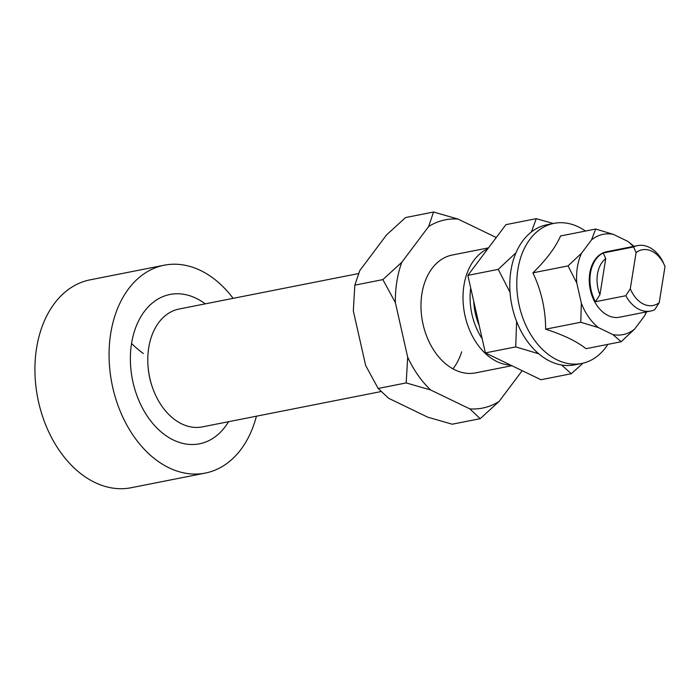 <?xml version="1.0" encoding="UTF-8"?>
<svg xmlns="http://www.w3.org/2000/svg" width="700" height="700" viewBox="0 0 700 700"><rect width="100%" height="100%" fill="white"/><g stroke="black" fill="none" stroke-linecap="round" stroke-linejoin="round"><path stroke-width="1.05" d="M607.871 344.374A71.409 50.05 -101.2 0 1 581.648 363.475A71.409 50.05 -101.2 0 1 517.904 269.334A71.409 50.05 -101.2 0 1 553.945 223.361A71.409 50.05 -101.2 0 1 585.471 231.053M581.648 363.475L574.639 364.858A71.409 50.05 -101.2 0 1 510.895 270.716A71.409 50.05 -101.2 0 1 546.945 224.752L553.945 223.361M621.145 341.749L612.894 334.582A51.126 35.831 78.8 0 0 634.673 329.026L621.145 341.749L586.023 348.688C576.774 341.364 563.316 334.863 545.641 329.192C545.606 309.575 541.371 290.789 532.91 272.834C546.341 259.717 555.564 247.432 560.569 235.979L595.7 229.031L613.288 234.343A51.126 35.831 78.8 0 0 591.517 239.907L595.7 229.031M646.529 311.876L644.63 315.761A51.126 35.831 78.8 0 0 646.196 311.938M576.782 283.01L568.041 265.895L581.56 253.172A51.126 35.831 78.8 0 0 577.378 267.225A51.126 35.831 78.8 0 0 576.782 283.01L581.367 303.293A51.126 35.831 78.8 0 0 598.36 327.565L580.764 322.254L581.367 303.293M650.615 311.062L619.561 317.205A33.373 23.389 -101.2 0 1 589.776 273.21A33.373 23.389 -101.2 0 1 606.62 251.729L637.674 245.595A33.373 23.389 78.8 0 0 633.596 246.969L603.242 252.971A33.373 23.389 78.8 0 0 590.476 273.07A33.373 23.389 78.8 0 0 595.429 301.726L625.791 295.733A33.373 23.389 78.8 0 0 650.615 311.062A33.373 23.389 78.8 0 0 654.701 309.689L659.207 302.68A28.367 19.88 -101.2 0 1 630.298 288.724L625.791 295.733M633.255 246.461A51.126 35.831 78.8 0 0 627.83 241.369L634.016 246.312M644.63 315.761L634.673 329.026M612.894 334.582L598.36 327.565M545.641 329.192L580.764 322.254M532.91 272.834L568.041 265.895M613.288 234.343L627.83 241.369M581.56 253.172L591.517 239.907M228.541 421.715A76.116 53.349 -101.2 0 1 162.452 433.02A76.116 53.349 -101.2 0 1 131.565 343.464A76.116 53.349 -101.2 0 1 205.24 303.861M256.41 416.203A105.954 74.261 -101.2 0 1 205.293 473.077A105.954 74.261 -101.2 0 1 110.723 333.401A105.954 74.261 -101.2 0 1 164.202 265.204A105.954 74.261 -101.2 0 1 233.109 298.349M205.293 473.077L131.154 487.734A105.954 74.261 -101.2 0 1 36.584 348.058A105.954 74.261 -101.2 0 1 90.064 279.851L164.202 265.204M630.298 288.724L636.09 252.586A28.367 19.88 -101.2 0 1 665 266.543L662.506 260.925A33.373 23.389 78.8 0 0 637.674 245.595M603.242 252.971L605.736 258.589A28.367 19.88 -101.2 0 0 597.476 274.067A28.367 19.88 -101.2 0 0 599.944 294.726L595.429 301.726M633.596 246.969L636.09 252.586M599.944 294.726L605.736 258.589M665 266.543L659.207 302.68M381.01 391.571L202.352 426.886A60.069 42.105 -101.2 0 1 152.268 386.899A60.069 42.105 -101.2 0 1 147.954 365.067A60.069 42.105 -101.2 0 1 148.732 347.699A60.069 42.105 -101.2 0 1 179.051 309.033L358.479 273.569M510.676 365.12A60.069 42.105 -101.2 0 1 463.951 285.39A60.069 42.105 -101.2 0 1 487.812 248.789M510.037 292.355L498.225 269.369L516.014 252.726M538.702 353.771L515.734 346.902L516.6 321.449M531.405 231.963L536.279 218.654L553.289 223.492M583.021 363.178L571.296 373.73L561.61 365.015M536.279 218.654L505.925 224.648L467.871 275.371L485.38 352.905L540.942 379.733L571.296 373.73M485.38 352.905L515.734 346.902M467.871 275.371L498.225 269.369M479.168 325.412A50.059 35.087 -101.2 0 1 473.734 301.332M482.186 338.774A55.064 38.596 -101.2 0 1 470.715 287.971M152.268 386.899L151.97 386.015A55.064 38.596 -101.2 0 1 148.015 366.004L147.954 365.067M511.884 365.697L475.536 372.89A60.069 42.105 -101.2 0 1 421.925 293.703A60.069 42.105 -101.2 0 1 452.244 255.036L488.504 247.861M433.554 212.021L457.992 219.056A95.953 67.252 78.8 0 0 428.619 226.546L433.554 212.021L405.536 217.56L386.592 234.859L359.765 270.611L354.83 285.145L353.316 310.852L365.662 365.523L378.158 388.465L388.588 398.265L427.761 417.174L452.2 424.209L480.218 418.67L469.787 408.87A95.953 67.252 78.8 0 0 499.161 401.371L480.218 418.67M395.351 302.549L382.848 279.606L401.791 262.308A95.953 67.252 78.8 0 0 396.848 281.592A95.953 67.252 78.8 0 0 395.351 302.549L407.689 357.21A95.953 67.252 78.8 0 0 430.614 389.961L406.184 382.926L407.689 357.21M522.191 370.676L499.161 401.371M469.787 408.87L430.614 389.961M378.158 388.465L406.184 382.926M452.9 368.839A60.069 42.105 78.8 0 0 461.668 351.82M354.83 285.145L382.848 279.606M457.992 219.056L496.265 237.527M401.791 262.308L428.619 226.546M131.565 343.464A190.207 63.271 -170.9 0 0 143.343 353.526"/></g></svg>
